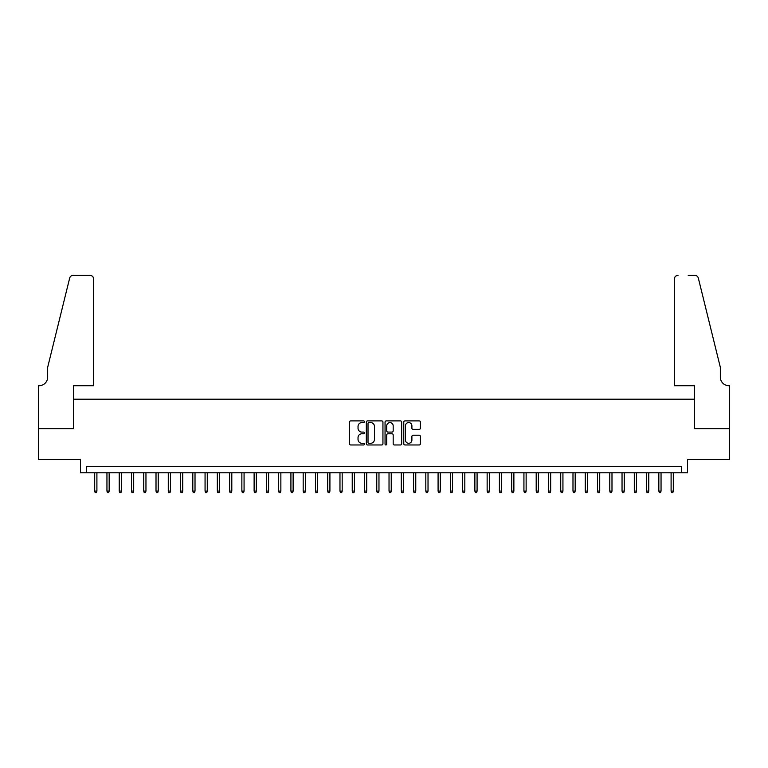 <?xml version="1.0" encoding="UTF-8"?>
<svg xmlns="http://www.w3.org/2000/svg" width="768" height="768" viewBox="0 0 768 768"><rect width="100%" height="100%" fill="white"/><g stroke="black" fill="none" stroke-linecap="round" stroke-linejoin="round"><path stroke-width="1.15" d="M364.378 421.738A0.845 0.845 0 0 0 363.533 420.893L350.746 420.893A1.2 1.2 0 0 0 349.546 422.102L349.546 443.77A1.2 1.2 0 0 0 350.746 444.97L363.533 444.97A0.845 0.845 0 0 0 364.378 444.125A0.845 0.845 0 0 0 363.533 443.29L361.882 443.29A3.85 3.85 0 0 1 358.032 439.43L358.032 437.626A3.85 3.85 0 0 1 361.882 433.776L363.533 433.776A0.845 0.845 0 0 0 364.378 432.931A0.845 0.845 0 0 0 363.533 432.086L361.882 432.086A3.85 3.85 0 0 1 358.032 428.237L358.032 426.432A3.85 3.85 0 0 1 361.882 422.582L363.533 422.582A0.845 0.845 0 0 0 364.378 421.738M419.184 429.379A1.2 1.2 0 0 0 420.384 428.179L420.384 422.102A1.2 1.2 0 0 0 419.184 420.893L404.976 420.893A1.2 1.2 0 0 0 403.776 422.102L403.776 443.77A1.2 1.2 0 0 0 404.976 444.97L419.184 444.97A1.2 1.2 0 0 0 420.384 443.77L420.384 436.426A1.2 1.2 0 0 0 419.184 435.216L413.098 435.216A1.2 1.2 0 0 0 411.898 436.426L411.898 440.064A3.216 3.216 0 0 1 408.682 443.29A3.216 3.216 0 0 1 405.456 440.064L405.456 425.798A3.216 3.216 0 0 1 408.682 422.582A3.216 3.216 0 0 1 411.898 425.798L411.898 428.179A1.2 1.2 0 0 0 413.098 429.379L419.184 429.379M681.398 472.79L687.533 472.79L687.533 459.302L729.542 459.302L729.542 428.64L694.282 428.64L694.282 399.206L73.718 399.206L73.718 428.64L38.458 428.64L38.458 459.302L80.467 459.302L80.467 472.79L681.398 472.79L681.398 466.656L86.602 466.656L86.602 472.79M382.944 422.102A1.2 1.2 0 0 0 381.744 420.893L367.536 420.893A1.2 1.2 0 0 0 366.336 422.102L366.336 443.77A1.2 1.2 0 0 0 367.536 444.97L381.744 444.97A1.2 1.2 0 0 0 382.944 443.77L382.944 422.102M386.256 420.893L400.464 420.893A1.2 1.2 0 0 1 401.664 422.102L401.664 443.77A1.2 1.2 0 0 1 400.464 444.97L394.387 444.97A1.2 1.2 0 0 1 393.178 443.77L393.178 434.976A1.2 1.2 0 0 0 391.978 433.776L387.946 433.776A1.2 1.2 0 0 0 386.736 434.976L386.736 444.125A0.845 0.845 0 0 1 385.891 444.97A0.845 0.845 0 0 1 385.056 444.125L385.056 422.102A1.2 1.2 0 0 1 386.256 420.893M368.861 422.582A0.845 0.845 0 0 0 368.016 423.427L368.016 442.445A0.845 0.845 0 0 0 368.861 443.29L370.608 443.29A3.85 3.85 0 0 0 374.458 439.43L374.458 426.432A3.85 3.85 0 0 0 370.608 422.582L368.861 422.582M393.178 425.866A3.216 3.216 0 0 0 389.962 422.64A3.216 3.216 0 0 0 386.736 425.866L386.736 430.886A1.2 1.2 0 0 0 387.946 432.086L391.978 432.086A1.2 1.2 0 0 0 393.178 430.886L393.178 425.866M96.902 491.069L96.413 492.662L95.184 492.662L94.694 491.069L96.902 491.069L96.902 472.79M94.694 491.069L94.694 472.79M93.648 385.718L93.648 279.024A3.677 3.677 0 0 0 89.971 275.338L73.229 275.338A3.677 3.677 0 0 0 69.658 278.141L47.664 367.325L47.664 377.136A8.582 8.582 0 0 1 39.072 385.718L38.4 385.718L38.4 428.64L73.536 428.64L73.536 385.718L93.648 385.718L93.648 279.024C93.418 276.797 92.189 275.578 89.971 275.338L79.795 275.338M69.658 278.141C70.589 276.125 70.589 276.125 69.658 278.141C70.589 276.125 70.589 276.125 69.658 278.141M47.664 377.136A8.582 8.582 0 0 1 39.072 385.718M674.352 385.718L674.352 279.024L674.352 385.718L694.464 385.718L694.464 428.64L729.6 428.64L729.6 385.718L728.928 385.718A8.582 8.582 0 0 1 720.336 377.136A8.582 8.582 0 0 0 728.928 385.718M713.597 339.974L698.342 278.141L720.336 367.325L720.336 377.136M688.205 275.338L694.771 275.338A3.677 3.677 0 0 1 698.342 278.141C697.411 276.125 697.411 276.125 698.342 278.141C697.411 276.125 697.411 276.125 698.342 278.141M678.029 275.338A3.677 3.677 0 0 0 674.352 279.024C674.582 276.797 675.811 275.578 678.029 275.338M109.162 491.069L108.672 492.662L107.443 492.662L106.954 491.069L109.162 491.069L109.162 472.79M106.954 491.069L106.954 472.79M121.43 491.069L120.941 492.662L119.712 492.662L119.222 491.069L121.43 491.069L121.43 472.79M119.222 491.069L119.222 472.79M133.69 491.069L133.2 492.662L131.971 492.662L131.482 491.069L133.69 491.069L133.69 472.79M131.482 491.069L131.482 472.79M145.958 491.069L145.469 492.662L144.24 492.662L143.75 491.069L145.958 491.069L145.958 472.79M143.75 491.069L143.75 472.79M158.218 491.069L157.728 492.662L156.499 492.662L156.01 491.069L158.218 491.069L158.218 472.79M156.01 491.069L156.01 472.79M170.486 491.069L169.997 492.662L168.768 492.662L168.278 491.069L170.486 491.069L170.486 472.79M168.278 491.069L168.278 472.79M182.746 491.069L182.256 492.662L181.027 492.662L180.538 491.069L182.746 491.069L182.746 472.79M180.538 491.069L180.538 472.79M195.014 491.069L194.525 492.662L193.296 492.662L192.806 491.069L195.014 491.069L195.014 472.79M192.806 491.069L192.806 472.79M207.274 491.069L206.784 492.662L205.555 492.662L205.066 491.069L207.274 491.069L207.274 472.79M205.066 491.069L205.066 472.79M219.542 491.069L219.053 492.662L217.824 492.662L217.334 491.069L219.542 491.069L219.542 472.79M217.334 491.069L217.334 472.79M231.802 491.069L231.312 492.662L230.083 492.662L229.594 491.069L231.802 491.069L231.802 472.79M229.594 491.069L229.594 472.79M244.07 491.069L243.581 492.662L242.352 492.662L241.862 491.069L244.07 491.069L244.07 472.79M241.862 491.069L241.862 472.79M256.33 491.069L255.84 492.662L254.611 492.662L254.122 491.069L256.33 491.069L256.33 472.79M254.122 491.069L254.122 472.79M268.598 491.069L268.109 492.662L266.88 492.662L266.39 491.069L268.598 491.069L268.598 472.79M266.39 491.069L266.39 472.79M280.858 491.069L280.368 492.662L279.139 492.662L278.65 491.069L280.858 491.069L280.858 472.79M278.65 491.069L278.65 472.79M293.126 491.069L292.637 492.662L291.408 492.662L290.918 491.069L293.126 491.069L293.126 472.79M290.918 491.069L290.918 472.79M305.386 491.069L304.896 492.662L303.667 492.662L303.178 491.069L305.386 491.069L305.386 472.79M303.178 491.069L303.178 472.79M317.654 491.069L317.165 492.662L315.936 492.662L315.446 491.069L317.654 491.069L317.654 472.79M315.446 491.069L315.446 472.79M329.914 491.069L329.424 492.662L328.195 492.662L327.706 491.069L329.914 491.069L329.914 472.79M327.706 491.069L327.706 472.79M342.182 491.069L341.693 492.662L340.464 492.662L339.974 491.069L342.182 491.069L342.182 472.79M339.974 491.069L339.974 472.79M354.442 491.069L353.952 492.662L352.723 492.662L352.234 491.069L354.442 491.069L354.442 472.79M352.234 491.069L352.234 472.79M366.71 491.069L366.221 492.662L364.992 492.662L364.502 491.069L366.71 491.069L366.71 472.79M364.502 491.069L364.502 472.79M378.97 491.069L378.48 492.662L377.251 492.662L376.762 491.069L378.97 491.069L378.97 472.79M376.762 491.069L376.762 472.79M391.238 491.069L390.749 492.662L389.52 492.662L389.03 491.069L391.238 491.069L391.238 472.79M389.03 491.069L389.03 472.79M403.498 491.069L403.008 492.662L401.779 492.662L401.29 491.069L403.498 491.069L403.498 472.79M401.29 491.069L401.29 472.79M415.766 491.069L415.277 492.662L414.048 492.662L413.558 491.069L415.766 491.069L415.766 472.79M413.558 491.069L413.558 472.79M428.026 491.069L427.536 492.662L426.307 492.662L425.818 491.069L428.026 491.069L428.026 472.79M425.818 491.069L425.818 472.79M440.294 491.069L439.805 492.662L438.576 492.662L438.086 491.069L440.294 491.069L440.294 472.79M438.086 491.069L438.086 472.79M452.554 491.069L452.064 492.662L450.835 492.662L450.346 491.069L452.554 491.069L452.554 472.79M450.346 491.069L450.346 472.79M464.822 491.069L464.333 492.662L463.104 492.662L462.614 491.069L464.822 491.069L464.822 472.79M462.614 491.069L462.614 472.79M477.082 491.069L476.592 492.662L475.363 492.662L474.874 491.069L477.082 491.069L477.082 472.79M474.874 491.069L474.874 472.79M489.35 491.069L488.861 492.662L487.632 492.662L487.142 491.069L489.35 491.069L489.35 472.79M487.142 491.069L487.142 472.79M501.61 491.069L501.12 492.662L499.891 492.662L499.402 491.069L501.61 491.069L501.61 472.79M499.402 491.069L499.402 472.79M513.878 491.069L513.389 492.662L512.16 492.662L511.67 491.069L513.878 491.069L513.878 472.79M511.67 491.069L511.67 472.79M526.138 491.069L525.648 492.662L524.419 492.662L523.93 491.069L526.138 491.069L526.138 472.79M523.93 491.069L523.93 472.79M538.406 491.069L537.917 492.662L536.688 492.662L536.198 491.069L538.406 491.069L538.406 472.79M536.198 491.069L536.198 472.79M550.666 491.069L550.176 492.662L548.947 492.662L548.458 491.069L550.666 491.069L550.666 472.79M548.458 491.069L548.458 472.79M562.934 491.069L562.445 492.662L561.216 492.662L560.726 491.069L562.934 491.069L562.934 472.79M560.726 491.069L560.726 472.79M575.194 491.069L574.704 492.662L573.475 492.662L572.986 491.069L575.194 491.069L575.194 472.79M572.986 491.069L572.986 472.79M587.462 491.069L586.973 492.662L585.744 492.662L585.254 491.069L587.462 491.069L587.462 472.79M585.254 491.069L585.254 472.79M599.722 491.069L599.232 492.662L598.003 492.662L597.514 491.069L599.722 491.069L599.722 472.79M597.514 491.069L597.514 472.79M611.99 491.069L611.501 492.662L610.272 492.662L609.782 491.069L611.99 491.069L611.99 472.79M609.782 491.069L609.782 472.79M624.25 491.069L623.76 492.662L622.531 492.662L622.042 491.069L624.25 491.069L624.25 472.79M622.042 491.069L622.042 472.79M636.518 491.069L636.029 492.662L634.8 492.662L634.31 491.069L636.518 491.069L636.518 472.79M634.31 491.069L634.31 472.79M648.778 491.069L648.288 492.662L647.059 492.662L646.57 491.069L648.778 491.069L648.778 472.79M646.57 491.069L646.57 472.79M661.046 491.069L660.557 492.662L659.328 492.662L658.838 491.069L661.046 491.069L661.046 472.79M658.838 491.069L658.838 472.79M673.306 491.069L672.816 492.662L671.587 492.662L671.098 491.069L673.306 491.069L673.306 472.79M671.098 491.069L671.098 472.79"/></g></svg>
